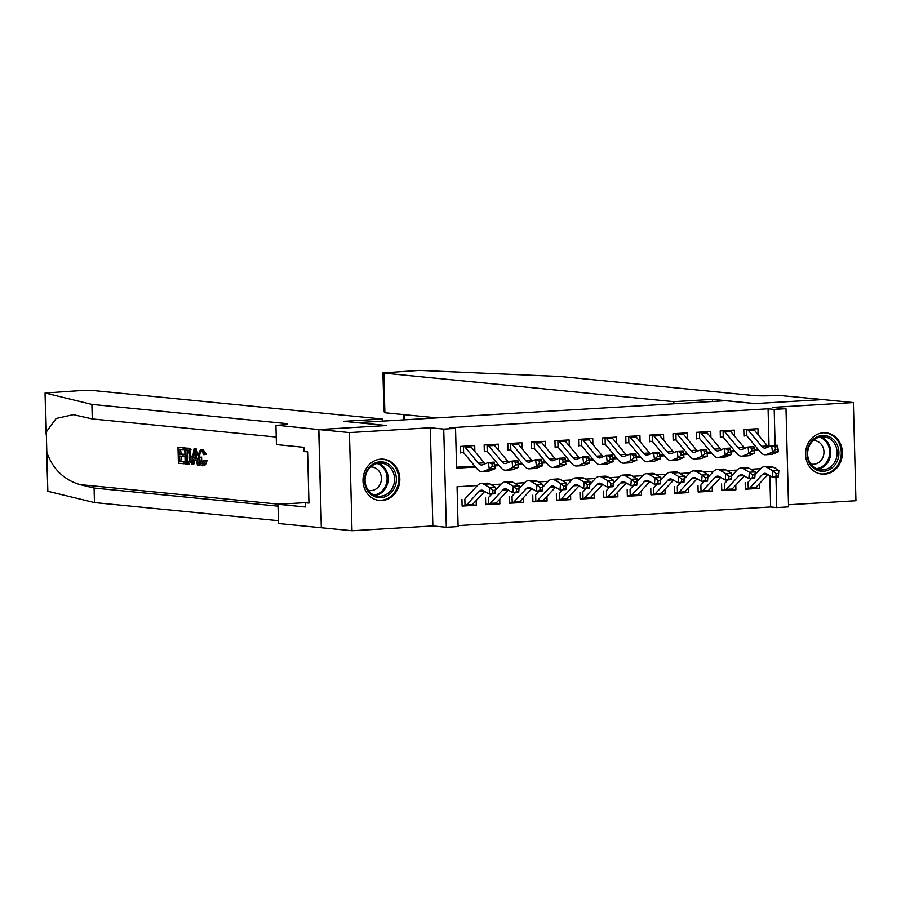 <?xml version="1.0" encoding="UTF-8"?>
<svg xmlns="http://www.w3.org/2000/svg" width="901" height="901" viewBox="0 0 901 901"><rect width="100%" height="100%" fill="white"/><g stroke="black" fill="none" stroke-linecap="round" stroke-linejoin="round"><path stroke-width="1.35" d="M381.956 500.528A20.746 18.392 95.6 0 0 399.819 480.188A20.746 18.392 95.6 0 0 383.443 459.183A20.746 18.392 95.6 0 0 380.864 459.138A20.746 18.392 95.6 0 0 363.002 479.478A20.746 18.392 95.6 0 0 379.377 500.472A20.746 18.392 95.6 0 0 381.956 500.528M824.516 474.174A20.746 18.392 95.6 0 0 842.379 453.834A20.746 18.392 95.6 0 0 826.014 432.829A20.746 18.392 95.6 0 0 823.435 432.784A20.746 18.392 95.6 0 0 805.573 453.124A20.746 18.392 95.6 0 0 821.949 474.117A20.746 18.392 95.6 0 0 824.516 474.174M477.44 485.538L457.066 486.754L458.113 526.544L446.31 527.254L443.743 429.09L455.546 428.38L456.582 468.182L475.582 467.045M318.74 429.574L386.36 425.542L343.551 421.33L382.261 419.021L92.33 390.46L81.574 390.516L45.05 393.005L91.891 404.403L285.178 423.447A18.617 1.205 178.5 0 1 287.261 423.943A18.617 1.205 178.5 0 1 277.215 425.272L318.74 429.574L321.308 527.727L352.009 530.734L432.852 525.925L446.31 527.254M788.51 504.751L855.95 500.731L853.382 402.567L772.54 407.387L785.999 408.705L788.566 506.869L776.763 507.578L775.964 477.023M458.091 525.587L770.648 506.97L776.763 507.578M321.432 527.727L318.853 429.563L349.442 432.581L352.009 530.734M318.853 429.563L386.72 425.52L357.359 422.625L725.575 400.708L754.937 403.592L822.793 399.56L853.382 402.567M474.872 451.514L474.714 445.545L460.546 446.389L460.726 453.023M498.467 450.117L498.321 444.137L484.152 444.981L484.333 451.615M522.073 448.709L521.916 442.729L507.759 443.574L507.927 450.207M545.679 447.301L545.522 441.321L531.365 442.166L531.534 448.799M569.286 445.894L569.128 439.925L554.96 440.758L555.14 447.392M592.892 444.486L592.734 438.517L578.566 439.361L578.746 445.995M616.487 443.089L616.329 437.109L602.172 437.954L602.341 444.587M640.093 441.681L639.935 435.701L625.778 436.546L625.947 443.179M663.699 440.274L663.541 434.293L649.384 435.138L649.553 441.772M687.305 438.866L687.148 432.897L672.979 433.73L673.16 440.364M710.912 437.458L710.754 431.489L696.586 432.334L696.766 438.967M734.506 436.061L734.349 430.081L720.192 430.926L720.361 437.559M755.365 487.959L759.52 488.365L745.352 489.209L745.183 482.576M731.758 489.367L735.914 489.772L721.757 490.617L721.577 483.983M708.152 490.775L712.308 491.18L698.151 492.025L697.982 485.391M684.546 492.171L688.713 492.588L674.545 493.433L674.376 486.799M660.951 493.579L665.107 493.996L650.939 494.829L650.77 488.196M637.345 494.987L641.501 495.392L627.344 496.237L627.164 489.603M613.739 496.395L617.895 496.8L603.738 497.645L603.557 491.011M590.132 497.803L594.288 498.208L580.131 499.053L579.962 492.419M566.526 499.199L570.693 499.616L556.525 500.46L556.356 493.827M542.931 500.607L547.087 501.012L532.919 501.857L532.75 495.223M519.325 502.015L523.481 502.42L509.324 503.265L509.144 496.631M495.719 503.422L499.875 503.828L485.718 504.673L485.538 498.039M770.648 506.97L769.826 475.694M759.397 483.702L759.52 488.365M735.79 485.11L735.914 489.772M712.195 486.517L712.308 491.18M688.589 487.914L688.713 492.588M664.983 489.322L665.107 493.996M641.377 490.73L641.501 495.392M617.771 492.137L617.895 496.8M594.176 493.534L594.288 498.208M570.57 494.942L570.693 499.616M546.963 496.35L547.087 501.012M523.357 497.757L523.481 502.42M499.762 499.165L499.875 503.828M476.156 500.562L476.28 505.236L462.112 506.08L461.943 499.447M769.06 446.637L768.08 408.806L449.43 427.784L455.546 428.38M456.559 467.214L474.816 466.132M494.649 464.95L498.411 464.725M518.255 463.542L522.017 463.317M541.861 462.134L545.623 461.909M565.468 460.726L569.229 460.501M589.074 459.33L592.835 459.105M612.669 457.922L616.43 457.697M636.275 456.514L640.037 456.289M659.881 455.106L663.643 454.881M683.487 453.699L687.249 453.485M707.082 452.302L710.844 452.077M730.688 450.894L734.45 450.669M754.295 449.486L758.056 449.261M758.113 434.654L757.955 428.673L743.798 429.518L743.967 436.152M432.852 525.925L430.284 427.761L349.442 432.581M430.284 427.761L443.743 429.09M768.08 408.806L774.196 409.414L785.999 408.705M775.738 468.655L775.716 467.777L774.387 467.856M760.681 468.678L750.781 469.263M737.074 470.074L727.175 470.671M713.468 471.482L703.568 472.079M689.873 472.89L679.973 473.475M666.267 474.298L656.367 474.883M642.661 475.705L632.761 476.291M619.055 477.102L609.155 477.699M595.46 478.51L585.549 479.107M571.853 479.918L561.954 480.503M548.247 481.325L538.347 481.911M524.641 482.733L514.741 483.319M501.035 484.13L491.135 484.727M775.13 445.398L774.196 409.414M494.784 465.907L499.188 465.648M518.379 464.499L522.783 464.24M541.985 463.091L546.389 462.832M565.591 461.695L569.995 461.425M589.198 460.287L593.601 460.017M612.793 458.879L617.208 458.62M636.399 457.471L640.802 457.212M660.005 456.064L664.409 455.805M683.611 454.667L688.015 454.397M707.217 453.259L711.621 453M730.812 451.851L735.216 451.592M754.419 450.444L758.822 450.185M472.113 504.819L476.28 505.236M746.231 435.769L743.956 435.701M752.966 428.977A9.303 4.257 86.6 0 1 754.25 430.025L767.551 445.961A13.301 6.082 -93.4 0 0 768.463 446.873M747.064 429.326A9.303 4.257 86.6 0 1 748.348 430.374L761.649 446.31A13.301 6.082 -93.4 0 0 764.972 448.112A13.301 6.082 -93.4 0 0 765.873 447.91L771.628 445.601L777.529 445.252L778.385 451.784L772.63 454.093A19.946 9.134 86.6 0 1 771.267 454.408L765.366 454.757A19.946 9.134 86.6 0 1 760.376 452.054L747.087 436.107M777.89 449.317L777.552 446.705L775.187 446.84L775.524 449.453L777.89 449.317L778.385 451.784L772.484 452.133L766.728 454.442A19.946 9.134 86.6 0 1 765.366 454.757M746.704 429.349L746.873 435.904M775.524 449.453L772.484 452.133L771.628 445.601L775.187 446.84M777.552 446.705L777.529 445.252M748.089 482.407L748.258 488.815L745.341 488.759M747.616 488.826L748.258 488.815A9.303 4.257 -93.4 0 0 749.857 487.948L762.381 474.545A13.301 6.082 86.6 0 1 764.746 473.307A13.301 6.082 86.6 0 1 766.548 473.78L772.461 477.237L772.968 470.829L767.066 467.382A19.946 9.134 -93.4 0 0 764.352 466.662A19.946 9.134 -93.4 0 0 760.816 468.531L755.038 474.703M776.155 473.566L772.968 470.829L778.869 470.48L778.363 476.877L772.461 477.237L778.318 475.987L778.52 473.43L776.155 473.566L775.952 476.122M778.52 473.43L778.869 470.48L772.968 467.022A19.946 9.134 -93.4 0 0 770.242 466.313L764.352 466.662M751.513 478.476L748.28 481.934M748.168 488.815L754.16 488.466A9.303 4.257 -93.4 0 0 755.759 487.599L767.922 474.579M778.363 476.877L778.318 475.987M814.628 438.348A17.952 15.914 -84.4 0 1 836.567 443.607A17.952 15.914 -84.4 0 1 831.375 468.419A17.952 15.914 -84.4 0 1 809.436 463.159A17.952 15.914 -84.4 0 1 814.628 438.348M830.136 467.236A16.623 14.743 95.6 0 0 836.792 449.295A16.623 14.743 95.6 0 0 824.021 436.782A16.623 14.743 95.6 0 0 814.639 439.395A16.623 14.743 95.6 0 0 807.994 457.348A16.623 14.743 95.6 0 0 820.755 469.86A16.623 14.743 95.6 0 0 830.136 467.236M810.832 463.959A11.837 10.497 95.6 0 0 812.297 464.218A11.837 10.497 95.6 0 0 818.975 462.348A11.837 10.497 95.6 0 0 823.717 449.576A11.837 10.497 95.6 0 0 814.617 440.668A11.837 10.497 95.6 0 0 813.13 440.634M819.291 473.633A20.61 18.279 95.6 0 0 820.98 473.892A20.61 18.279 95.6 0 0 832.614 470.637A20.61 18.279 95.6 0 0 840.858 448.394A20.61 18.279 95.6 0 0 825.023 432.874A20.61 18.279 95.6 0 0 823.311 432.795M372.057 464.702A17.952 15.914 -84.4 0 1 393.996 469.962A17.952 15.914 -84.4 0 1 388.804 494.773A17.952 15.914 -84.4 0 1 366.865 489.513A17.952 15.914 -84.4 0 1 372.057 464.702M387.576 493.59A16.623 14.743 95.6 0 0 394.221 475.649A16.623 14.743 95.6 0 0 381.45 463.137A16.623 14.743 95.6 0 0 372.068 465.749A16.623 14.743 95.6 0 0 365.423 483.691A16.623 14.743 95.6 0 0 378.195 496.214A16.623 14.743 95.6 0 0 387.576 493.59M368.261 490.313A11.837 10.497 95.6 0 0 369.725 490.572A11.837 10.497 95.6 0 0 376.404 488.702A11.837 10.497 95.6 0 0 381.146 475.931A11.837 10.497 95.6 0 0 372.045 467.011A11.837 10.497 95.6 0 0 370.559 466.988M376.719 499.987A20.61 18.279 95.6 0 0 378.409 500.246A20.61 18.279 95.6 0 0 390.043 496.992A20.61 18.279 95.6 0 0 398.287 474.748A20.61 18.279 95.6 0 0 382.452 459.217A20.61 18.279 95.6 0 0 380.74 459.15M673.813 403.783L673.768 401.666L383.837 373.093L384.873 412.759L436.94 417.895M822.917 399.571L755.286 403.58L712.477 399.357L673.768 401.666M384.873 412.759L383.95 411.667L382.936 372.89L419.461 370.401L560.422 376.505L753.709 395.55A18.617 1.205 -1.5 0 0 778.802 395.404L822.917 399.548M712.533 401.486L712.477 399.357M382.936 372.89L383.837 373.093M183.77 463.733L178.398 463.204L177.981 447.279L183.162 447.797L183.207 449.633L179.062 449.216L179.198 454.115L183.049 454.498L183.106 456.334L179.243 455.951L179.389 461.47L183.714 461.886L183.77 463.733L184.829 463.666A34.643 30.713 95.6 0 0 185.122 461.808L180.786 461.38A34.643 30.713 95.6 0 0 181.124 456.143M184.93 454.566A34.643 30.713 95.6 0 0 184.919 454.386L181.067 454.003A34.643 30.713 95.6 0 0 180.504 449.362M183.207 449.633L184.604 449.543A34.643 30.713 95.6 0 0 184.221 447.729L177.981 447.279M189.672 449.802L190.989 449.723L189.683 448.484L184.761 447.955L188.568 448.552L189.672 449.802L190.989 456.413C191.136 461.503 190.066 464.083 187.802 464.128L185.178 463.869L184.761 447.955M204.82 454.341L203.806 454.712L201.869 451.266C200.304 451.581 199.583 453.575 199.74 457.235C199.74 460.952 200.563 463.182 202.173 463.914L204.133 460.129L206.96 460.648C206.261 463.992 205.056 465.682 203.344 465.704L202.32 465.761C200.056 465.107 198.851 462.236 198.704 457.145C198.625 452.257 199.684 449.689 201.869 449.43L202.894 449.374L201.587 449.43L204.82 454.341L206.554 454.239L202.894 449.374M206.96 460.648L204.133 460.129M203.547 463.835C202.128 463.103 201.486 460.861 201.621 457.122L199.74 457.235M203.806 454.712L206.554 454.239M91.891 404.403L92.274 418.931L73.263 414.663L56.121 418.492L46.289 431.939L46.829 452.46C52.866 469.038 63.858 479.749 79.784 484.58L94.087 488.038L278.037 506.159M198.693 456.807L196.238 448.912L194.008 448.856L195.179 448.98L198.513 465.186L197.409 465.074L196.441 460.096L193.321 459.78L192.611 464.601L191.508 464.488L194.008 448.856M192.611 464.601L193.67 464.533L195.089 459.679M198.513 465.186L199.571 465.119L199.493 462.54M94.087 488.038L94.459 502.567L278.42 520.688M276.224 437.053L92.274 418.931M46.829 452.46L47.843 491.282L94.459 502.567M275.92 425.351L276.427 444.587L303.828 447.29L303.941 451.536L307.613 451.897L308.953 503.096L305.281 502.735L305.394 506.981L277.992 504.278L278.488 523.515L321.308 527.727M382.261 419.021L382.317 421.139M308.93 502.431A29.924 26.534 -84.4 0 1 308.795 502.443L277.992 504.278M47.843 491.282L46.537 449.937M308.93 502.521L305.281 502.735M205.18 460.76C204.865 464.094 203.908 465.761 202.32 465.761M194.211 453.642L193.58 457.978L196.091 458.226L194.639 450.759L194.211 453.642L195.19 453.586M195.179 448.98L196.238 448.912M193.58 457.978L195.449 457.866L195.708 456.244M196.024 457.922L195.449 457.866M189.323 464.071L187.802 464.128M188.455 462.236L187.678 462.281L189.379 461.323L189.953 456.278L188.557 450.477L185.843 449.892L186.158 462.134L188.106 462.292M190.989 456.413L192.814 456.311M188.568 448.552L189.683 448.484M186.158 462.134L187.566 462.044A34.643 30.713 95.6 0 0 187.284 450.027M188.658 462.157L187.566 462.044M183.714 461.886L185.122 461.808M179.389 461.47L180.786 461.38M183.106 456.334L184.975 456.221M183.049 454.498L184.919 454.386M179.198 454.115L181.067 454.003M183.162 447.797L184.221 447.729M722.625 437.176L720.35 437.109M729.371 430.374A9.303 4.257 86.6 0 1 730.643 431.421L743.944 447.369A13.301 6.082 -93.4 0 0 744.857 448.281M723.469 430.734A9.303 4.257 86.6 0 1 724.742 431.782L738.043 447.718A13.301 6.082 -93.4 0 0 741.365 449.52A13.301 6.082 -93.4 0 0 742.266 449.317L748.021 447.009L753.923 446.659L754.779 453.192L749.024 455.501A19.946 9.134 86.6 0 1 747.661 455.805L741.76 456.165A19.946 9.134 86.6 0 1 736.781 453.451L723.48 437.514M754.283 450.725L753.946 448.112L751.58 448.248L751.918 450.86L754.283 450.725L754.779 453.192L748.877 453.541L743.122 455.85A19.946 9.134 86.6 0 1 741.76 456.165M723.098 430.757L723.266 437.312M751.918 450.86L748.877 453.541L748.021 447.009L751.58 448.248M753.946 448.112L753.923 446.659M699.018 438.573L696.755 438.505M705.765 431.782A9.303 4.257 86.6 0 1 707.048 432.829L720.338 448.777A13.301 6.082 -93.4 0 0 721.25 449.689M699.863 432.131A9.303 4.257 86.6 0 1 701.147 433.178L714.437 449.126A13.301 6.082 -93.4 0 0 717.759 450.928A13.301 6.082 -93.4 0 0 718.671 450.725L724.427 448.416L730.328 448.067L731.173 454.6L725.418 456.908A19.946 9.134 86.6 0 1 724.055 457.212L718.153 457.562A19.946 9.134 86.6 0 1 713.175 454.859L699.874 438.922M730.677 452.133L730.339 449.52L727.974 449.655L728.323 452.268L730.677 452.133L731.173 454.6L725.271 454.949L719.516 457.257A19.946 9.134 86.6 0 1 718.153 457.562M699.491 432.153L699.66 438.708M728.323 452.268L725.271 454.949L724.427 448.416L727.974 449.655M730.339 449.52L730.328 448.067M675.412 439.981L673.148 439.913M682.158 433.19A9.303 4.257 86.6 0 1 683.442 434.237L696.732 450.185A13.301 6.082 -93.4 0 0 697.644 451.086M676.257 433.539A9.303 4.257 86.6 0 1 677.541 434.586L690.83 450.534A13.301 6.082 -93.4 0 0 694.153 452.336A13.301 6.082 -93.4 0 0 695.065 452.122L700.82 449.824L706.722 449.464L707.567 456.007L701.811 458.305A19.946 9.134 86.6 0 1 700.449 458.62L694.547 458.969A19.946 9.134 86.6 0 1 689.569 456.266L676.268 440.319M707.071 453.53L706.733 450.917L704.379 451.063L704.717 453.676L707.071 453.53L707.567 456.007L701.665 456.356L695.91 458.665A19.946 9.134 86.6 0 1 694.547 458.969M675.885 433.561L676.065 440.116M704.717 453.676L701.665 456.356L700.82 449.824L704.379 451.063M706.733 450.917L706.722 449.464M651.817 441.389L649.542 441.321M658.552 434.597A9.303 4.257 86.6 0 1 659.836 435.645L673.137 451.581A13.301 6.082 -93.4 0 0 674.049 452.493M652.651 434.946A9.303 4.257 86.6 0 1 653.935 435.994L667.236 451.942A13.301 6.082 -93.4 0 0 670.558 453.744A13.301 6.082 -93.4 0 0 671.459 453.53L677.214 451.221L683.116 450.872L683.96 457.404L678.205 459.713A19.946 9.134 86.6 0 1 676.854 460.028L670.952 460.377A19.946 9.134 86.6 0 1 665.963 457.674L652.673 441.727M683.476 454.937L683.127 452.325L680.773 452.471L681.111 455.084L683.476 454.937L683.96 457.404L678.059 457.764L672.304 460.062A19.946 9.134 86.6 0 1 670.952 460.377M652.29 434.969L652.459 441.524M681.111 455.084L678.059 457.764L677.214 451.221L680.773 452.471M683.127 452.325L683.116 450.872M724.483 483.814L724.652 490.212L721.746 490.167M724.01 490.234L724.652 490.212A9.303 4.257 -93.4 0 0 726.251 489.356L738.786 475.953A13.301 6.082 86.6 0 1 741.14 474.714A13.301 6.082 86.6 0 1 742.953 475.187L748.855 478.634L749.362 472.237L743.46 468.779A19.946 9.134 -93.4 0 0 740.746 468.07A19.946 9.134 -93.4 0 0 737.209 469.939L731.443 476.111M752.549 474.973L749.362 472.237L755.263 471.887L754.756 478.285L748.855 478.634L754.711 477.395L754.914 474.827L752.549 474.973L752.346 477.53M754.914 474.827L755.263 471.887L749.362 468.43A19.946 9.134 -93.4 0 0 746.647 467.72L740.746 468.07M727.907 479.884L724.686 483.33M724.562 490.223L730.553 489.862A9.303 4.257 -93.4 0 0 732.153 488.995L744.327 475.987M754.756 478.285L754.711 477.395M700.877 485.222L701.046 491.619L698.14 491.574M700.415 491.642L701.046 491.619A9.303 4.257 -93.4 0 0 702.645 490.752L715.18 477.361A13.301 6.082 86.6 0 1 717.534 476.111A13.301 6.082 86.6 0 1 719.347 476.584L725.249 480.042L725.767 473.644L719.854 470.187A19.946 9.134 -93.4 0 0 717.14 469.477A19.946 9.134 -93.4 0 0 713.603 471.347L707.837 477.519M728.954 476.381L725.767 473.644L731.657 473.295L731.15 479.692L725.249 480.042L731.105 478.803L731.308 476.235L728.954 476.381L728.74 478.938M731.308 476.235L731.657 473.295L725.755 469.838A19.946 9.134 -93.4 0 0 723.041 469.128L717.14 469.477M704.3 481.292L701.079 484.738M700.967 491.631L706.947 491.27A9.303 4.257 -93.4 0 0 708.546 490.403L720.721 477.395M731.15 479.692L731.105 478.803M677.282 486.619L677.451 493.027L674.534 492.971M676.809 493.038L677.451 493.027A9.303 4.257 -93.4 0 0 679.05 492.16L691.574 478.769A13.301 6.082 86.6 0 1 693.928 477.519A13.301 6.082 86.6 0 1 695.741 477.992L701.642 481.449L702.161 475.052L696.248 471.595A19.946 9.134 -93.4 0 0 693.533 470.885A19.946 9.134 -93.4 0 0 689.997 472.743L684.231 478.915M705.348 477.789L702.161 475.052L708.062 474.703L707.544 481.1L701.642 481.449L707.499 480.199L707.702 477.643L705.348 477.789L705.145 480.346M707.702 477.643L708.062 474.703L702.149 471.246A19.946 9.134 -93.4 0 0 699.435 470.536L693.533 470.885M680.694 482.699L677.473 486.146M677.361 493.038L683.341 492.678A9.303 4.257 -93.4 0 0 684.951 491.811L697.115 478.803M707.544 481.1L707.499 480.199M653.675 488.027L653.844 494.435L650.927 494.379M653.202 494.446L653.844 494.435A9.303 4.257 -93.4 0 0 655.444 493.568L667.968 480.165A13.301 6.082 86.6 0 1 670.321 478.927A13.301 6.082 86.6 0 1 672.135 479.4L678.048 482.857L678.554 476.46L672.653 473.002A19.946 9.134 -93.4 0 0 669.927 472.293A19.946 9.134 -93.4 0 0 666.402 474.151L660.624 480.323M681.742 479.186L678.554 476.46L684.456 476.1L683.949 482.508L678.048 482.857L683.893 481.607L684.107 479.05L681.742 479.186L681.539 481.753M684.107 479.05L684.456 476.1L678.554 472.653A19.946 9.134 -93.4 0 0 675.829 471.933L669.927 472.293M657.099 484.107L653.867 487.554M653.754 494.435L659.746 494.086A9.303 4.257 -93.4 0 0 661.345 493.219L673.509 480.199M683.949 482.508L683.893 481.607M628.211 442.796L625.936 442.729M634.946 436.005A9.303 4.257 86.6 0 1 636.23 437.053L649.531 452.989A13.301 6.082 -93.4 0 0 650.443 453.901M629.044 436.354A9.303 4.257 86.6 0 1 630.328 437.402L643.629 453.338A13.301 6.082 -93.4 0 0 646.952 455.14A13.301 6.082 -93.4 0 0 647.853 454.937L653.608 452.629L659.509 452.279L660.365 458.812L654.61 461.121A19.946 9.134 86.6 0 1 653.248 461.425L647.346 461.785A19.946 9.134 86.6 0 1 642.368 459.082L629.067 443.134M659.87 456.345L659.532 453.732L657.167 453.867L657.505 456.48L659.87 456.345L660.365 458.812L654.464 459.161L648.709 461.47A19.946 9.134 86.6 0 1 647.346 461.785M628.684 436.377L628.853 442.932M657.505 456.48L654.464 459.161L653.608 452.629L657.167 453.867M659.532 453.732L659.509 452.279M630.069 489.434L630.238 495.843L627.333 495.787M629.596 495.854L630.238 495.843A9.303 4.257 -93.4 0 0 631.838 494.976L644.373 481.573A13.301 6.082 86.6 0 1 646.727 480.334A13.301 6.082 86.6 0 1 648.529 480.807L654.441 484.265L654.948 477.857L649.047 474.41A19.946 9.134 -93.4 0 0 646.332 473.689A19.946 9.134 -93.4 0 0 642.796 475.559L637.018 481.731M658.135 480.593L654.948 477.857L660.85 477.507L660.343 483.905L654.441 484.265L660.298 483.015L660.501 480.458L658.135 480.593L657.933 483.15M660.501 480.458L660.85 477.507L654.948 474.05A19.946 9.134 -93.4 0 0 652.234 473.34L646.332 473.689M633.493 485.504L630.261 488.961M636.14 495.482L636.14 495.482A9.303 4.257 -93.4 0 0 637.739 494.615L649.903 481.607M660.343 483.905L660.298 483.015M604.605 444.193L602.33 444.137M611.351 437.402A9.303 4.257 86.6 0 1 612.624 438.449L625.925 454.397A13.301 6.082 -93.4 0 0 626.837 455.309M605.449 437.762A9.303 4.257 86.6 0 1 606.722 438.81L620.023 454.746A13.301 6.082 -93.4 0 0 623.346 456.548A13.301 6.082 -93.4 0 0 624.258 456.345L630.013 454.036L635.903 453.687L636.759 460.22L631.004 462.528A19.946 9.134 86.6 0 1 629.641 462.832L623.74 463.182A19.946 9.134 86.6 0 1 618.762 460.479L605.461 444.542M636.264 457.753L635.926 455.14L633.561 455.275L633.899 457.888L636.264 457.753L636.759 460.22L630.858 460.569L625.103 462.877A19.946 9.134 86.6 0 1 623.74 463.182M605.078 437.773L605.247 444.339M633.899 457.888L630.858 460.569L630.013 454.036L633.561 455.275M635.926 455.14L635.903 453.687M606.463 490.842L606.632 497.239L603.726 497.194M605.99 497.262L606.632 497.239A9.303 4.257 -93.4 0 0 608.231 496.372L620.766 482.981A13.301 6.082 86.6 0 1 623.12 481.731A13.301 6.082 86.6 0 1 624.934 482.215L630.835 485.662L631.342 479.264L625.44 475.807A19.946 9.134 -93.4 0 0 622.726 475.097A19.946 9.134 -93.4 0 0 619.19 476.967L613.423 483.139M634.529 482.001L631.342 479.264L637.244 478.915L636.737 485.312L630.835 485.662L636.692 484.423L636.894 481.855L634.529 482.001L634.327 484.558M636.894 481.855L637.244 478.915L631.342 475.458A19.946 9.134 -93.4 0 0 628.628 474.748L622.726 475.097M609.887 486.912L606.666 490.358M606.553 497.251L612.534 496.89A9.303 4.257 -93.4 0 0 614.133 496.023L626.308 483.015M636.737 485.312L636.692 484.423M580.999 445.601L578.735 445.533M587.745 438.81A9.303 4.257 86.6 0 1 589.029 439.857L602.318 455.805A13.301 6.082 -93.4 0 0 603.231 456.717M581.843 439.159A9.303 4.257 86.6 0 1 583.127 440.206L596.417 456.154A13.301 6.082 -93.4 0 0 599.739 457.956A13.301 6.082 -93.4 0 0 600.652 457.753L606.407 455.444L612.308 455.095L613.153 461.627L607.398 463.936A19.946 9.134 86.6 0 1 606.035 464.24L600.134 464.589A19.946 9.134 86.6 0 1 595.156 461.886L581.855 445.95M612.657 459.161L612.32 456.548L609.954 456.683L610.304 459.296L612.657 459.161L613.153 461.627L607.251 461.976L601.496 464.285A19.946 9.134 86.6 0 1 600.134 464.589M581.472 439.181L581.641 445.736M610.304 459.296L607.251 461.976L606.407 455.444L609.954 456.683M612.32 456.548L612.308 455.095M582.868 492.25L583.026 498.647L580.12 498.602M582.395 498.67L583.026 498.647A9.303 4.257 -93.4 0 0 584.636 497.78L597.16 484.389A13.301 6.082 86.6 0 1 599.514 483.139A13.301 6.082 86.6 0 1 601.327 483.612L607.229 487.069L607.747 480.672L601.834 477.215A19.946 9.134 -93.4 0 0 599.12 476.505A19.946 9.134 -93.4 0 0 595.584 478.375L589.817 484.547M610.934 483.409L607.747 480.672L613.649 480.323L613.13 486.72L607.229 487.069L613.085 485.83L613.288 483.263L610.934 483.409L610.732 485.966M613.288 483.263L613.649 480.323L607.736 476.866A19.946 9.134 -93.4 0 0 605.022 476.156L599.12 476.505M586.281 488.319L583.06 491.766M582.947 498.658L588.927 498.298A9.303 4.257 -93.4 0 0 590.527 497.431L602.701 484.423M613.13 486.72L613.085 485.83M557.404 447.009L555.129 446.941M564.139 440.217A9.303 4.257 86.6 0 1 565.423 441.265L578.724 457.212A13.301 6.082 -93.4 0 0 579.625 458.113M558.237 440.566A9.303 4.257 86.6 0 1 559.521 441.614L572.822 457.562A13.301 6.082 -93.4 0 0 576.133 459.364A13.301 6.082 -93.4 0 0 577.045 459.15L582.801 456.852L588.702 456.492L589.547 463.035L583.792 465.333A19.946 9.134 86.6 0 1 582.429 465.648L576.539 465.997A19.946 9.134 86.6 0 1 571.549 463.294L558.26 447.346M589.051 460.557L588.713 457.945L586.36 458.091L586.697 460.704L589.051 460.557L589.547 463.035L583.645 463.384L577.89 465.693A19.946 9.134 86.6 0 1 576.539 465.997M557.865 440.589L558.046 447.144M586.697 460.704L583.645 463.384L582.801 456.852L586.36 458.091M588.713 457.945L588.702 456.492M559.262 493.647L559.431 500.055L556.514 499.999M558.789 500.066L559.431 500.055A9.303 4.257 -93.4 0 0 561.03 499.188L573.554 485.785A13.301 6.082 86.6 0 1 575.908 484.547A13.301 6.082 86.6 0 1 577.721 485.02L583.634 488.477L584.141 482.08L578.228 478.622A19.946 9.134 -93.4 0 0 575.514 477.913A19.946 9.134 -93.4 0 0 571.989 479.771L566.211 485.943M587.328 484.817L584.141 482.08L590.042 481.731L589.524 488.128L583.634 488.477L589.479 487.227L589.682 484.67L587.328 484.817L587.125 487.373M589.682 484.67L590.042 481.731L584.13 478.273A19.946 9.134 -93.4 0 0 581.415 477.564L575.514 477.913M562.674 489.727L559.453 493.174M559.341 500.066L565.332 499.706A9.303 4.257 -93.4 0 0 566.932 498.839L579.095 485.83M589.524 488.128L589.479 487.227M533.797 448.416L531.522 448.349M540.532 441.625A9.303 4.257 86.6 0 1 541.816 442.673L555.117 458.609A13.301 6.082 -93.4 0 0 556.03 459.521M534.631 441.974A9.303 4.257 86.6 0 1 535.915 443.022L549.216 458.958A13.301 6.082 -93.4 0 0 552.538 460.771A13.301 6.082 -93.4 0 0 553.439 460.557L559.194 458.249L565.096 457.899L565.952 464.432L560.197 466.741A19.946 9.134 86.6 0 1 558.834 467.056L552.932 467.405A19.946 9.134 86.6 0 1 547.943 464.702L534.653 448.754M565.456 461.965L565.107 459.352L562.753 459.499L563.091 462.112L565.456 461.965L565.952 464.432L560.05 464.792L554.295 467.09A19.946 9.134 86.6 0 1 552.932 467.405M534.27 441.997L534.439 448.552M563.091 462.112L560.05 464.792L559.194 458.249L562.753 459.499M565.107 459.352L565.096 457.899M535.656 495.054L535.825 501.463L532.908 501.406M535.183 501.474L535.825 501.463A9.303 4.257 -93.4 0 0 537.424 500.596L549.948 487.193A13.301 6.082 86.6 0 1 552.313 485.954A13.301 6.082 86.6 0 1 554.115 486.427L560.028 489.885L560.535 483.488L554.633 480.03A19.946 9.134 -93.4 0 0 551.908 479.321A19.946 9.134 -93.4 0 0 548.382 481.179L542.605 487.351M563.722 486.213L560.535 483.488L566.436 483.127L565.929 489.536L560.028 489.885L565.884 488.635L566.087 486.078L563.722 486.213L563.519 488.781M566.087 486.078L566.436 483.127L560.535 479.681A19.946 9.134 -93.4 0 0 557.809 478.96L551.908 479.321M539.08 491.135L535.847 494.581M535.735 501.463L541.726 501.114A9.303 4.257 -93.4 0 0 543.326 500.246L555.489 487.227M565.929 489.536L565.884 488.635M510.191 449.824L507.916 449.757M516.926 443.033A9.303 4.257 86.6 0 1 518.21 444.08L531.511 460.017A13.301 6.082 -93.4 0 0 532.423 460.929M511.036 443.382A9.303 4.257 86.6 0 1 512.309 444.43L525.61 460.366A13.301 6.082 -93.4 0 0 528.932 462.168A13.301 6.082 -93.4 0 0 529.833 461.965L535.588 459.656L541.49 459.307L542.346 465.84L536.591 468.148A19.946 9.134 86.6 0 1 535.228 468.452L529.326 468.813A19.946 9.134 86.6 0 1 524.348 466.11L511.047 450.162M541.85 463.373L541.512 460.76L539.147 460.895L539.485 463.508L541.85 463.373L542.346 465.84L536.444 466.189L530.689 468.497A19.946 9.134 86.6 0 1 529.326 468.813M510.664 443.405L510.833 449.959M539.485 463.508L536.444 466.189L535.588 459.656L539.147 460.895M541.512 460.76L541.49 459.307M512.05 496.462L512.218 502.871L509.313 502.814M511.577 502.882L512.218 502.871A9.303 4.257 -93.4 0 0 513.818 502.003L526.353 488.601A13.301 6.082 86.6 0 1 528.707 487.362A13.301 6.082 86.6 0 1 530.52 487.835L536.422 491.293L536.928 484.884L531.027 481.438A19.946 9.134 -93.4 0 0 528.313 480.717A19.946 9.134 -93.4 0 0 524.776 482.587L518.999 488.759M540.116 487.621L536.928 484.884L542.83 484.535L542.323 490.932L536.422 491.293L542.278 490.043L542.481 487.486L540.116 487.621L539.913 490.178M542.481 487.486L542.83 484.535L536.928 481.078A19.946 9.134 -93.4 0 0 534.214 480.368L528.313 480.717M515.473 492.532L512.252 495.989M512.128 502.871L518.12 502.51A9.303 4.257 -93.4 0 0 519.719 501.643L531.894 488.635M542.323 490.932L542.278 490.043M486.585 451.221L484.31 451.164M493.331 444.43A9.303 4.257 86.6 0 1 494.604 445.477L507.905 461.425A13.301 6.082 -93.4 0 0 508.817 462.337M487.43 444.79A9.303 4.257 86.6 0 1 488.714 445.837L502.003 461.774A13.301 6.082 -93.4 0 0 505.326 463.576A13.301 6.082 -93.4 0 0 506.238 463.373L511.993 461.064L517.895 460.715L518.739 467.247L512.984 469.556A19.946 9.134 86.6 0 1 511.622 469.86L505.72 470.209A19.946 9.134 86.6 0 1 500.742 467.506L487.441 451.57M518.244 464.781L517.906 462.168L515.541 462.303L515.879 464.916L518.244 464.781L518.739 467.247L512.838 467.596L507.083 469.905A19.946 9.134 86.6 0 1 505.72 470.209M487.058 444.801L487.227 451.367M515.879 464.916L512.838 467.596L511.993 461.064L515.541 462.303M517.906 462.168L517.895 460.715M488.443 497.87L488.612 504.267L485.707 504.222M487.982 504.29L488.612 504.267A9.303 4.257 -93.4 0 0 490.212 503.4L502.747 490.009A13.301 6.082 86.6 0 1 505.101 488.759A13.301 6.082 86.6 0 1 506.914 489.243L512.815 492.689L513.322 486.292L507.421 482.835A19.946 9.134 -93.4 0 0 504.706 482.125A19.946 9.134 -93.4 0 0 501.17 483.995L495.404 490.167M516.521 489.029L513.322 486.292L519.224 485.943L518.717 492.34L512.815 492.689L518.672 491.45L518.875 488.883L516.521 489.029L516.307 491.586M518.875 488.883L519.224 485.943L513.322 482.485A19.946 9.134 -93.4 0 0 510.608 481.776L504.706 482.125M491.867 493.939L488.646 497.386M494.514 503.918L494.514 503.918A9.303 4.257 -93.4 0 0 496.113 503.051L508.288 490.043M518.717 492.34L518.672 491.45M462.979 452.629L460.715 452.561M469.725 445.837A9.303 4.257 86.6 0 1 471.009 446.885L484.299 462.832A13.301 6.082 -93.4 0 0 485.211 463.745M463.824 446.186A9.303 4.257 86.6 0 1 465.107 447.234L478.397 463.182A13.301 6.082 -93.4 0 0 481.72 464.984A13.301 6.082 -93.4 0 0 482.632 464.781L488.387 462.472L494.289 462.123L495.133 468.655L489.378 470.964A19.946 9.134 86.6 0 1 488.015 471.268L482.114 471.617A19.946 9.134 86.6 0 1 477.136 468.914L463.835 452.978M494.638 466.189L494.3 463.565L491.946 463.711L492.284 466.324L494.638 466.189L495.133 468.655L489.232 469.004L483.477 471.313A19.946 9.134 86.6 0 1 482.114 471.617M463.452 446.209L463.621 452.764M492.284 466.324L489.232 469.004L488.387 462.472L491.946 463.711M494.3 463.565L494.289 462.123M464.848 499.267L465.017 505.675L462.1 505.63M464.375 505.686L465.017 505.675A9.303 4.257 -93.4 0 0 466.617 504.808L479.141 491.417A13.301 6.082 86.6 0 1 481.494 490.167A13.301 6.082 86.6 0 1 483.308 490.64L489.209 494.097L489.727 487.7L483.814 484.242A19.946 9.134 -93.4 0 0 481.1 483.533A19.946 9.134 -93.4 0 0 477.564 485.402L465.04 498.794M492.915 490.437L489.727 487.7L495.629 487.351L495.111 493.748L489.209 494.097L495.066 492.858L495.268 490.29L492.915 490.437L492.712 492.993M495.268 490.29L495.629 487.351L489.716 483.893A19.946 9.134 -93.4 0 0 487.002 483.184L481.1 483.533M464.927 505.686L470.908 505.326A9.303 4.257 -93.4 0 0 472.518 504.459L484.682 491.45M495.111 493.748L495.066 492.858M767.551 445.961L761.649 446.31M772.63 454.093L766.728 454.442M754.25 430.025L748.348 430.374M762.381 474.545L767.359 474.253M767.066 467.382L772.968 467.022M749.857 487.948L755.759 487.599M820.788 436.861A16.623 14.743 -84.4 0 1 830.688 450.455A16.623 14.743 -84.4 0 1 823.773 466.617A16.623 14.743 -84.4 0 1 817.612 469.151M816.351 468.633A16.072 14.258 95.6 0 0 822.906 466.099A16.072 14.258 95.6 0 0 829.562 450.128A16.072 14.258 95.6 0 0 819.46 437.131M378.229 463.215A16.623 14.743 -84.4 0 1 388.117 476.809A16.623 14.743 -84.4 0 1 381.202 492.971A16.623 14.743 -84.4 0 1 375.041 495.505M373.78 494.976A16.072 14.258 95.6 0 0 380.335 492.453A16.072 14.258 95.6 0 0 386.991 476.483A16.072 14.258 95.6 0 0 376.888 463.486M404.538 414.697L404.673 419.81M79.784 484.58L279.073 504.211M285.212 424.551L285.178 423.447M45.275 393.118L46.289 431.939M187.273 448.191L188.332 448.135M743.944 447.369L738.043 447.718M749.024 455.501L743.122 455.85M730.643 431.421L724.742 431.782M720.338 448.777L714.437 449.126M725.418 456.908L719.516 457.257M707.048 432.829L701.147 433.178M696.732 450.185L690.83 450.534M701.811 458.305L695.91 458.665M683.442 434.237L677.541 434.586M673.137 451.581L667.236 451.942M678.205 459.713L672.304 460.062M659.836 435.645L653.935 435.994M738.786 475.953L743.753 475.66M743.46 468.779L749.362 468.43M726.251 489.356L732.153 488.995M715.18 477.361L720.158 477.057M719.854 470.187L725.755 469.838M702.645 490.752L708.546 490.403M691.574 478.769L696.552 478.465M696.248 471.595L702.149 471.246M679.05 492.16L684.951 491.811M667.968 480.165L672.946 479.873M672.653 473.002L678.554 472.653M655.444 493.568L661.345 493.219M649.531 452.989L643.629 453.338M654.61 461.121L648.709 461.47M636.23 437.053L630.328 437.402M644.373 481.573L649.339 481.28M649.047 474.41L654.948 474.05M631.838 494.976L637.739 494.615M625.925 454.397L620.023 454.746M631.004 462.528L625.103 462.877M612.624 438.449L606.722 438.81M620.766 482.981L625.745 482.688M625.44 475.807L631.342 475.458M608.231 496.372L614.133 496.023M602.318 455.805L596.417 456.154M607.398 463.936L601.496 464.285M589.029 439.857L583.127 440.206M597.16 484.389L602.138 484.085M601.834 477.215L607.736 476.866M584.636 497.78L590.527 497.431M578.724 457.212L572.822 457.562M583.792 465.333L577.89 465.693M565.423 441.265L559.521 441.614M573.554 485.785L578.532 485.493M578.228 478.622L584.13 478.273M561.03 499.188L566.932 498.839M555.117 458.609L549.216 458.958M560.197 466.741L554.295 467.09M541.816 442.673L535.915 443.022M549.948 487.193L554.926 486.9M554.633 480.03L560.535 479.681M537.424 500.596L543.326 500.246M531.511 460.017L525.61 460.366M536.591 468.148L530.689 468.497M518.21 444.08L512.309 444.43M526.353 488.601L531.32 488.308M531.027 481.438L536.928 481.078M513.818 502.003L519.719 501.643M507.905 461.425L502.003 461.774M512.984 469.556L507.083 469.905M494.604 445.477L488.714 445.837M502.747 490.009L507.725 489.716M507.421 482.835L513.322 482.485M490.212 503.4L496.113 503.051M484.299 462.832L478.397 463.182M489.378 470.964L483.477 471.313M471.009 446.885L465.107 447.234M479.141 491.417L484.119 491.113M483.814 484.242L489.716 483.893M466.617 504.808L472.518 504.459M820.98 473.892L819.887 473.78M825.023 432.874L823.931 432.762M378.409 500.246L377.316 500.134M382.452 459.217L381.36 459.116M403.648 414.606L403.794 419.866M45.05 393.005L46.131 434.226M630.148 495.843L636.129 495.494M488.533 504.278L494.503 503.918"/></g></svg>
